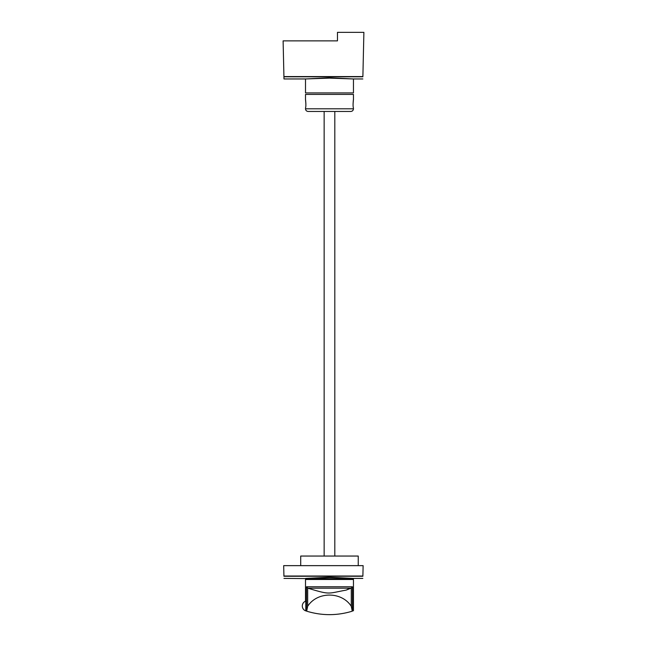 <?xml version="1.0" encoding="UTF-8"?>
<svg xmlns="http://www.w3.org/2000/svg" width="647" height="647" viewBox="0 0 647 647"><rect width="100%" height="100%" fill="white"/><g stroke="black" fill="none" stroke-linecap="round" stroke-linejoin="round"><path stroke-width="0.97" d="M353.448 78.95L353.448 92.925L305.505 92.925L305.505 78.95M329.477 77.753L353.367 78.958L329.477 78.117L305.578 78.958L329.477 77.753M362.878 76.791C362.813 79.678 362.813 79.678 362.878 76.791L363.889 32.35L337.467 32.35L337.467 40.874L283.111 40.874L283.928 76.799C283.993 79.678 283.993 79.678 283.928 76.791L362.878 76.799M283.928 76.572L362.878 76.572M305.796 601.087A5.192 5.192 0 0 0 305.796 610.905L305.796 601.087M353.448 610.808L353.448 579.486L305.505 579.486L305.505 601.2M306.524 586.764L307.802 588.18C330.706 595.038 327.067 593.59 346.161 590.104L351.281 588.115L352.429 586.764L306.524 586.764L306.524 611.132C305.166 610.703 305.166 610.703 306.524 611.132L306.67 611.18C321.874 615.798 337.079 615.798 352.275 611.18L351.281 606.296C341.77 591.35 317.184 591.35 307.673 606.296L306.67 611.18M352.429 586.764L352.429 611.132C353.788 610.703 353.788 610.703 352.429 611.132L352.275 611.18M353.448 99.743L353.448 94.413L305.505 94.413L305.505 99.743M353.432 108.154L353.359 107.742C352.599 105.348 353.683 97.398 353.359 100.269L353.068 104.005M353.432 99.856L353.359 100.269M305.521 108.154L305.586 107.742C306.354 105.348 305.271 97.398 305.586 100.269L305.885 104.005M305.521 99.856L305.586 100.269M350.787 111.462L308.166 111.462C306.549 111.308 305.659 110.419 305.505 108.801L353.448 108.801C353.294 110.419 352.405 111.308 350.787 111.462M358.244 565.64L358.244 556.048L300.709 556.048L300.709 565.64M362.83 578.41L353.448 578.41L353.448 578.952L283.976 578.41M329.477 577.213L353.367 578.41L329.477 577.569L305.578 578.41L329.477 577.213M362.878 576.242C362.813 579.13 362.813 579.13 362.878 576.242M283.928 576.242C283.993 579.13 283.993 579.13 283.928 576.242M283.928 576.259L362.878 576.259L363.121 565.64L283.685 565.64L283.928 576.259M283.928 576.024L362.878 576.024M324.147 556.048L324.147 111.462M334.806 556.048L334.806 111.462M307.673 588.115L307.673 606.296M351.281 588.115L351.281 606.296M351.151 588.18L349.76 588.18A49.811 43.713 90 0 1 346.161 590.104M349.76 588.18L307.802 588.18M283.976 78.958L305.505 78.958M353.448 78.958L362.83 78.958M353.448 108.267L353.448 108.801M305.505 108.267L305.505 108.801"/></g></svg>
